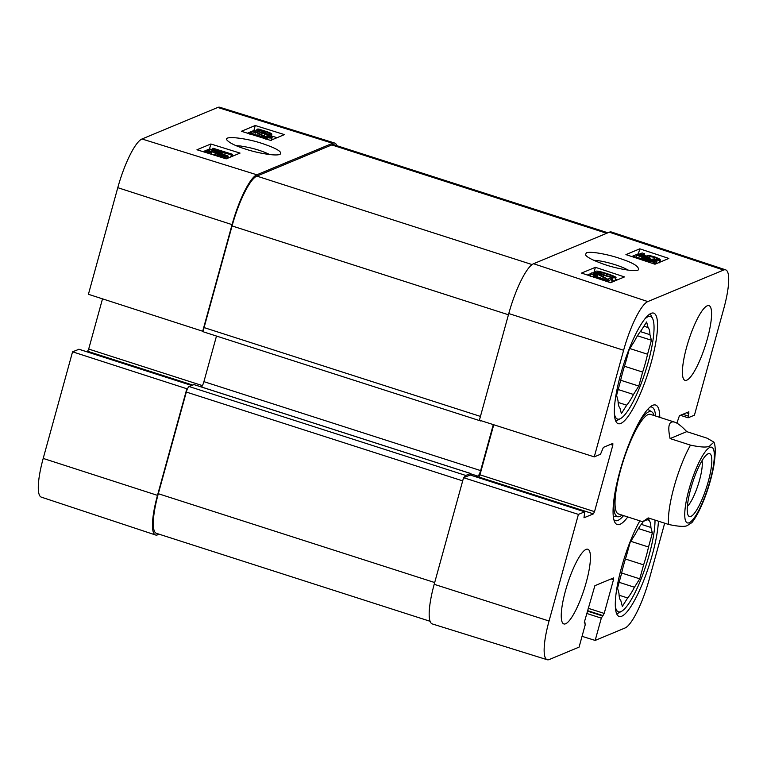 <?xml version="1.0" encoding="UTF-8"?>
<svg xmlns="http://www.w3.org/2000/svg" width="767" height="767" viewBox="0 0 767 767"><rect width="100%" height="100%" fill="white"/><g stroke="black" fill="none" stroke-linecap="round" stroke-linejoin="round"><path stroke-width="1.15" d="M43.201 458.426A46.001 10.239 107.8 0 0 41.313 497.131L155.548 534.982A47.075 10.479 -72.2 0 1 157.484 495.367L186.851 388.754L72.568 351.813L43.201 458.426L157.484 495.367M159.124 534.206L157.686 534.8A47.075 10.479 -72.2 0 1 155.548 534.982M334.7 143.065L219.803 107.275A46.001 10.239 107.8 0 0 217.761 107.457L142 138.99A46.001 10.239 107.8 0 0 117.782 187.675L88.416 294.288L202.699 331.239L232.065 224.626A47.075 10.479 -72.2 0 1 256.849 174.79L332.61 143.266A47.075 10.479 -72.2 0 1 334.7 143.065A47.075 10.479 -72.2 0 1 336.914 145.711M72.568 351.813L78.972 349.273M187.666 388.418L186.851 388.754M86.594 351.689L87.582 351.276L88.684 349.062L102.51 298.852M202.699 331.239L203.514 330.893M210.848 143.995L240.042 153.093L226.169 158.865L196.966 149.766L210.848 143.995L209.525 148.961L203.044 151.655M255.248 125.51L284.452 134.608L270.569 140.39L241.375 131.282L255.248 125.51L253.925 130.486L247.444 133.18M279.821 154.388L280.108 154.244C282.639 152.029 276.868 148.51 262.774 143.678C247.099 138.213 222.756 135.203 226.965 140.083C229.669 143.065 235.958 146.094 245.852 149.191C255.89 152.623 275.228 156.391 279.821 154.388M236.083 145.634L240.263 145.97C251.672 147.667 261.489 150.533 269.716 154.56M277.05 137.686L271.384 135.922M255.862 131.09L253.925 130.486M232.641 156.171L232.008 155.969M210.484 149.258L209.525 148.961M229.515 157.475L227.876 157.062M247.626 133.448L250.895 133.544L259.361 135.788C266.005 137.859 268.709 139.143 267.491 139.642M249.591 134.052L258.661 136.075L265.526 139.019M269.821 137.235C270.425 136.919 269.485 136.363 267.002 135.567L267.951 135.356C271.537 136.555 272.812 137.389 271.777 137.859C270.396 138.233 268.019 137.916 264.644 136.89L255.516 132.077L252.794 133.209L250.502 132.49L254.165 130.965L265.411 136.622L270.013 137.072M271.326 140.543L272.122 137.561L271.173 140.14M250.243 133.439L250.502 132.49M252.611 133.899L252.794 133.209M254.884 134.474L255.516 132.077M266.628 136.957L267.002 135.567M270.042 135.375L261.978 133.027C257.242 131.473 255.382 130.419 256.408 129.853L259.217 129.796L257.817 129.009L258.939 129.153L265.938 131.358C270.693 132.912 272.553 133.976 271.508 134.561L268.651 134.599L270.042 135.375L269.869 136.047M271.029 137.264L271.825 134.283L270.991 136.536M255.747 131.512L256.408 129.853M266.389 133.813L262.487 132.777C258.757 131.569 257.29 130.764 258.076 130.361L260.205 130.352L266.389 133.813M267.645 134.033L261.451 130.563L265.401 131.608C269.246 132.854 270.732 133.669 269.85 134.043L267.645 134.033M257.645 129.681L257.817 129.009M267.165 135.529L267.462 134.417M263.139 131.512L263.282 130.994M259.812 131.838L260.205 130.352M258.661 131.301L258.939 130.246M232.449 154.282L231.346 154.742L213.101 150.207L228.135 156.085L227.147 156.497L207.684 150.428L224.683 155.212L210.014 149.46L210.676 149.181L228.854 153.678L212.277 148.51L212.986 148.223L232.449 154.282L231.864 156.497M212.018 149.517L212.277 148.51M209.727 150.543L210.014 149.46M207.426 151.396L207.684 150.428M226.562 158.702L227.147 156.497M227.55 158.29L228.135 156.085M230.762 156.957L231.346 154.742M204.578 152.134L204.664 151.444C205.892 151.061 208.298 151.377 211.884 152.393L206.63 152.048L207.713 153.112M220.934 157.235L222.507 156.583L217.579 154.829L217.751 155.643L216.227 155.768M217.579 154.829L217.598 156.2M212.958 154.752L215.824 154.915L214.933 153.899L215.872 153.726L225.335 157.062L223.216 157.944M211.011 154.138L211.376 152.758M211.385 154.263L211.884 152.393M224.952 158.491L225.335 157.062M214.645 155.001L214.933 153.899M650.195 313.818A57.007 12.694 -72.2 0 1 650.828 314.892L652.659 318.688A53.872 11.994 -72.2 0 1 645.421 371.449A53.872 11.994 -72.2 0 1 620.561 418.552A53.872 11.994 -72.2 0 1 614.367 413.586M620.561 418.552L616.86 420.575A57.007 12.694 -72.2 0 1 615.719 421.064M655.008 520.093A53.872 11.994 -72.2 0 1 643.216 573.428A53.872 11.994 -72.2 0 1 621.519 611.328L617.818 613.351A57.007 12.694 -72.2 0 1 616.678 613.84M593.907 260.358C601.874 260.281 621.088 265.765 628.039 270.109M614.309 496.824A55.176 12.291 107.8 0 0 618.154 516.776A55.176 12.291 107.8 0 0 619.928 516.431A55.176 12.291 107.8 0 0 622.056 515.117M654.069 415.522A55.176 12.291 107.8 0 0 651.864 411.898A55.176 12.291 107.8 0 0 637.109 425.877M651.087 414.659A52.3 11.649 107.8 0 0 623.389 460.603A52.3 11.649 107.8 0 0 619.132 514.082M618.144 402.435L626.697 405.187L621.385 413.586L619.918 408.006A42.885 9.549 -72.2 0 1 618.049 400.882L616.591 395.302L620.436 381.324A42.885 9.549 -72.2 0 1 625.354 363.472L629.208 349.493L634.52 341.094A42.885 9.549 -72.2 0 1 641.308 330.366L646.619 321.967L648.077 327.547L643.935 326.215M640.33 331.584L649.946 334.68L651.413 340.251L637.482 335.783M624.463 366.243L642.641 372.081L638.796 386.06L620.685 380.24M638.796 386.06L633.484 394.459L618.173 389.54M651.413 340.251L647.559 354.229L629.822 348.534M644.731 319.11A53.872 11.994 -72.2 0 1 648.067 316.704A53.872 11.994 -72.2 0 1 652.659 318.688M647.559 354.229A42.885 9.549 -72.2 0 1 642.641 372.081M633.484 394.459A42.885 9.549 -72.2 0 1 626.697 405.187M648.077 327.547A42.885 9.549 -72.2 0 1 649.946 334.68M648.719 519.125L649.035 520.323L647.348 519.786M641.279 524.36L650.905 527.456L652.372 533.027L638.441 528.559M625.421 559.018L643.599 564.857L639.755 578.836L621.634 573.016M619.103 595.211L627.655 597.963L622.344 606.361L620.877 600.782A42.885 9.549 -72.2 0 1 619.007 593.658L617.55 588.078L621.395 574.099A42.885 9.549 -72.2 0 1 626.313 556.248L630.167 542.269L635.479 533.87A42.885 9.549 -72.2 0 1 642.267 523.142L643.254 521.579M639.755 578.836L634.434 587.234L619.132 582.316M652.372 533.027L648.518 547.005L630.771 541.31M621.519 611.328A53.872 11.994 -72.2 0 1 615.326 606.361M648.518 547.005A42.885 9.549 -72.2 0 1 643.599 564.857M634.434 587.234A42.885 9.549 -72.2 0 1 627.655 597.963M649.035 520.323A42.885 9.549 -72.2 0 1 650.905 527.456M658.057 259.438C658.623 259.083 657.444 258.402 654.491 257.376L648.911 256.418L649.783 257.463L648.853 257.626L639.438 254.107L642.2 252.966L644.472 253.714L642.257 254.634L647.156 256.485L646.993 255.641C648.307 255.286 650.972 255.737 654.999 257.003L659.112 258.7L660.003 260.08C658.786 260.464 656.389 260.118 652.822 259.035L658.22 259.294M649.467 258.594L649.783 257.463M648.652 258.326L648.853 257.626M639.132 255.181L639.438 254.107L638.393 253.772L631.759 256.533M644.021 255.296L644.472 253.714M647.156 256.485L646.993 255.641M659.467 262.784L660.31 259.821L659.342 262.41M652.64 259.649L652.822 259.035M657.463 263.186L656.427 263.071M632.545 256.792L633.427 256.427L651.586 261.259L636.639 255.085L637.626 254.682L656.993 261.096L656.284 261.384L640.071 256.015L654.663 262.065L654.002 262.333L635.91 257.539L651.912 263.206M636.054 257.127L636.639 255.085M656.255 263.695L656.993 261.096M655.545 263.992L656.284 261.384M655.008 264.212L654.136 263.925M654.126 263.944L654.663 262.065M653.599 263.762L654.002 262.333M600.13 279.246L596.937 277.366L600.82 278.469C604.53 279.744 605.988 280.588 605.201 280.99M595.518 277.721L595.691 277.127L598.193 278.603M593.485 277.098L595.691 277.127M593.112 276.398L593.303 275.727L594.425 275.89L601.338 278.22C606.045 279.859 607.886 280.962 606.87 281.527M591.836 276.551L594.693 276.542L593.303 275.727M610.196 282.572L611.989 281.825L612.833 278.862L609.113 280.415L597.781 274.413L593.121 273.896M608.643 282.064L609.113 280.415M607.148 281.115L607.512 279.821M593.207 274.126L593.322 273.733C592.709 274.049 593.658 274.634 596.16 275.497L595.192 275.708C591.578 274.413 590.293 273.531 591.347 273.062C592.738 272.688 595.144 273.042 598.548 274.135L607.752 279.246L610.513 278.095L612.833 278.862M595.815 276.705L596.16 275.497M595.039 276.245L595.192 275.708M590.149 276.331L591.347 273.062M604.597 275.046L597.666 271.921C597.809 271.451 600.868 272.18 606.841 274.116C612.689 276.091 615 277.136 613.763 277.242C613.629 277.712 610.57 276.983 604.597 275.046M595.691 271.259C596.745 270.713 600.705 271.566 607.55 273.819C614.223 276.024 616.956 277.386 615.738 277.894L612.44 277.759L603.888 275.343C597.186 273.129 594.454 271.767 595.691 271.259L594.933 273.177M614.894 280.866L616.006 277.664L614.894 280.866L611.596 280.732M617.214 279.945L615.518 279.38M595.096 272.621L592.45 272.889M590.945 273.522L587.359 275.017M654.98 264.222L625.93 254.606L639.803 248.824L668.862 258.45L654.98 264.222M661.614 261.461L659.994 260.924M639.803 248.824L638.393 253.772M610.58 282.707L581.52 273.081L595.403 267.309L624.453 276.925L610.58 282.707M595.403 267.309L593.994 272.256M586.266 252.87L585.528 254.855C586.803 257.175 592.69 260.224 603.188 264.011C615.278 268.44 635.757 272.275 638.336 269.869C639.419 266.657 633.35 262.88 620.11 258.546C610.12 254.922 590.858 250.857 586.266 252.87M725.687 269.869L611.452 232.017A47.075 10.479 107.8 0 0 609.314 232.2L533.554 263.733A47.075 10.479 107.8 0 0 508.77 313.559L479.404 420.172L594.252 456.873L623.619 350.26A46.001 10.239 -72.2 0 1 647.837 301.575L723.607 270.042A46.001 10.239 -72.2 0 1 725.687 269.869A46.001 10.239 -72.2 0 1 723.799 308.574L694.432 415.187L688.095 417.785L688.862 411.793L679.418 415.724L676.887 423.154M434.199 584.31A47.075 10.479 107.8 0 0 432.3 623.935L547.197 659.725A46.001 10.239 -72.2 0 1 549.047 621.011L578.414 514.398L463.556 477.697L434.199 584.31L549.047 621.011M463.556 477.697L470.248 475.032M477.87 477.448L478.857 477.036L479.95 474.821L493.747 424.755M620.781 423.442A58.062 12.934 -72.2 0 1 618.173 423.672A58.062 12.934 -72.2 0 1 623.629 364.45A58.062 12.934 -72.2 0 1 653.705 313.128A58.062 12.934 -72.2 0 1 649.86 367.172A58.062 12.934 -72.2 0 1 620.781 423.442M658.431 521.186A58.062 12.934 -72.2 0 1 644.376 578.836A58.062 12.934 -72.2 0 1 621.74 616.217A58.062 12.934 -72.2 0 1 619.132 616.447A58.062 12.934 -72.2 0 1 618.49 579.766A58.062 12.934 -72.2 0 1 639.87 520.841M565.595 623.782A39.232 8.734 -72.2 0 1 563.841 623.935A39.232 8.734 -72.2 0 1 567.522 583.917A39.232 8.734 -72.2 0 1 587.848 549.239A39.232 8.734 -72.2 0 1 585.25 585.758A39.232 8.734 -72.2 0 1 565.595 623.782M686.753 380.183A39.232 8.734 -72.2 0 1 684.998 380.336A39.232 8.734 -72.2 0 1 688.68 340.318A39.232 8.734 -72.2 0 1 709.005 305.649A39.232 8.734 -72.2 0 1 706.397 342.159A39.232 8.734 -72.2 0 1 686.753 380.183M650.119 407.009A59.625 13.279 -72.2 0 1 651.749 407.085A59.625 13.279 -72.2 0 1 655.584 416.011M623.571 515.606A59.625 13.279 -72.2 0 1 615.259 520.62A59.625 13.279 -72.2 0 1 613.888 519.729M659.783 417.363A62.769 13.979 107.8 0 0 652.813 405.283A62.769 13.979 107.8 0 0 652.075 405.638A62.769 13.979 107.8 0 0 623.111 460.516A62.769 13.979 107.8 0 0 614.683 521.991A62.769 13.979 107.8 0 0 627.77 516.948M547.197 659.725A46.001 10.239 -72.2 0 0 549.239 659.543L579.075 647.127L585.211 624.837L584.502 621.625L594.885 585.691L613.485 577.954L613.495 579.699L604.204 613.418L601.309 618.135L595.173 640.426L582.048 636.332M664.673 523.199L649.218 579.325A46.001 10.239 -72.2 0 1 625 628.01L595.173 640.426M594.252 456.873L600.494 454.275L603.38 447.372L612.814 443.441L612.823 445.196L594.521 511.647L593.418 513.861L583.984 517.783L584.742 511.79L578.414 514.398M481.197 420.747L480.794 420.91A5.235 1.16 -72.2 0 1 480.564 420.93A5.235 1.16 -72.2 0 1 480.267 420.45M476.086 476.873L477.879 476.125A5.235 1.16 107.8 0 0 480.631 470.593L493.296 424.611M464.371 477.352A5.235 1.16 -72.2 0 1 465.77 475.454L470.583 473.479L470.545 475.089M607.876 232.794L333.894 144.733A47.075 10.479 107.8 0 0 331.785 144.925L256.849 176.113A47.075 10.479 107.8 0 0 232.065 225.939L204.07 327.586A5.235 1.16 107.8 0 0 203.859 331.996L480.564 420.93M216.486 336.051L203.917 381.65A5.235 1.16 -72.2 0 1 201.462 386.98M193.946 384.612L189.065 386.52A5.235 1.16 107.8 0 0 186.314 392.052L158.309 493.708A47.075 10.479 107.8 0 0 156.401 533.324L430.086 621.289M702.045 460.708A25.714 5.724 -72.2 0 1 698.181 484.639A25.714 5.724 -72.2 0 1 687.376 506.345M690.904 516.402A33.039 7.354 107.8 0 0 708.478 480.756A33.039 7.354 107.8 0 0 707.768 453.939A33.039 7.354 107.8 0 0 692.524 482.827A33.039 7.354 107.8 0 0 688.085 515.184A33.039 7.354 107.8 0 0 690.904 516.402M650.042 518.492L642.621 521.723L648.24 517.917L668.623 524.465C680.243 526.929 686.848 526.996 688.44 524.695L691.853 522.672C700.041 512.5 709.763 487.946 713.741 466.259C715.659 454.035 715.726 446.001 713.952 442.166L710.29 445.349C708.698 447.66 702.093 447.583 690.482 445.128L670.09 438.571C667.424 426.088 668.939 420.604 674.634 422.138C677.769 423.173 681.805 426.347 686.743 431.639L707.136 438.197L713.952 442.166M670.09 438.571L686.743 431.639M232.065 224.626L117.782 187.675M256.849 174.79L142 138.99M332.61 143.266L217.761 107.457M191.587 385.465L78.809 349.215M192.622 385.034L87.582 351.276M202.402 385.609L88.684 349.062M258.517 136.631L258.661 136.075M257.75 135.289L258.182 133.688M264.481 137.514L264.644 136.89M261.499 134.829L261.978 133.027M264.26 136.219L264.893 133.851M265.133 132.624L265.401 131.608M654.059 258.882L654.491 257.376M600.561 279.389L600.82 278.469M602.9 278.766L603.293 277.405M597.042 277.002L597.781 274.413M606.409 275.641L606.841 274.116M612.191 278.651L612.44 277.759M603.552 276.503L603.888 275.343M609.314 232.2L723.607 270.042M533.554 263.733L647.837 301.575M611.107 578.932L613.495 579.699M588.174 608.269L604.204 613.418M587.532 610.628L603.102 615.633M587.397 611.098L602.411 615.92M586.745 613.456L601.309 618.135M584.281 622.794L585.202 623.082M686.484 412.78L688.862 413.547M682.822 414.305L688.181 416.03M610.446 444.429L612.823 445.196M479.95 474.821L594.521 511.647M478.857 477.036L593.418 513.861M470.085 474.974L584.646 511.8M508.77 313.559L623.619 350.26M256.849 176.113L532.097 264.577M331.785 144.925L606.707 233.283M232.065 225.939L508.435 314.767M204.07 327.586L480.439 416.414M203.917 381.65L480.631 470.593M470.717 473.824L477.879 476.125M193.783 384.555L470.487 473.488M189.065 386.52L465.77 475.454M186.314 392.052L462.683 480.88M158.309 493.708L434.678 582.537M710.079 480.688A39.75 8.849 -72.2 0 1 689.149 522.758A39.75 8.849 -72.2 0 1 688.987 489.461A39.75 8.849 -72.2 0 1 709.906 447.391A39.75 8.849 -72.2 0 1 710.079 480.688M668.623 524.465A52.3 11.649 -72.2 0 1 690.482 445.128M191.645 385.446L78.905 349.215M217.981 155.433L217.761 156.247M651.864 411.898L647.76 409.31M618.154 516.776L613.312 516.488M584.281 622.756L585.298 623.082M680.406 415.311L688.095 417.785M470.181 474.974L584.742 511.79M470.583 473.479L193.878 384.545M674.634 422.138L650.483 414.372M642.621 521.723L618.47 513.967"/></g></svg>
